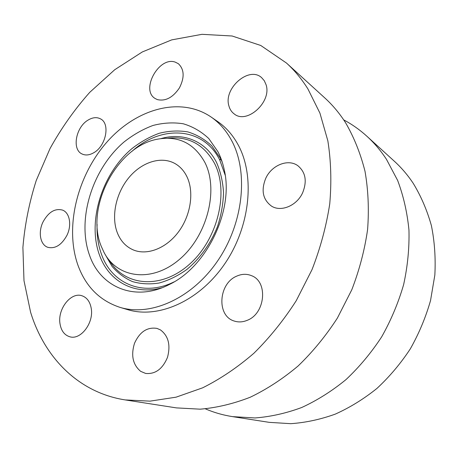 <?xml version="1.0" encoding="UTF-8"?>
<svg xmlns="http://www.w3.org/2000/svg" width="458" height="458" viewBox="0 0 458 458"><rect width="100%" height="100%" fill="white"/><g stroke="black" fill="none" stroke-linecap="round" stroke-linejoin="round"><path stroke-width="0.69" d="M160.472 329.92C168.401 335.903 170.742 345.034 167.508 357.309C162.636 368.976 155.348 374.352 145.638 373.436L140.669 371.352C132.82 364.734 130.776 355.356 134.537 343.225C139.764 331.798 147.253 326.857 156.997 328.403L160.472 329.92M307.925 88.944C301.679 78.994 294.523 70.355 286.456 63.027L260.768 45.479L232.126 35.999L202.001 34.321L171.687 39.886L142.289 51.96L114.729 69.725L89.762 92.321C74.562 109.445 61.315 128.188 50.025 148.552L36.251 180.469C29.215 202.579 24.761 224.918 22.9 247.486L23.988 280.662L30.589 312.201C44.254 357 78.066 392.569 125.183 399.914L149.984 401.145L176.061 397.178L202.659 387.817C220.395 378.949 237.473 367.43 253.881 353.261C269.625 337.701 283.754 320.165 296.263 300.654L312.018 269.636C320.451 247.933 326.359 225.989 329.754 203.804C331.649 181.855 331.014 160.873 327.854 140.852L319.924 113.115L307.925 88.944M119.876 307.329L127.633 309.637C158.147 319.043 199.207 301.244 224.678 263.934C250.228 226.727 255.243 176.256 238.246 145.037C232.887 135.139 226.034 127.313 217.676 121.547L211.012 116.956C179.845 95.808 135.247 109.176 106.176 142.925C76.978 176.651 64.618 227.477 77.923 265.148C85.72 286.565 99.707 300.625 119.876 307.329C150.522 316.781 191.902 298.69 217.659 260.883C243.501 223.166 248.683 172.088 231.651 140.606C226.286 130.627 219.405 122.744 211.012 116.956M247.2 320.325C265.388 313.621 268.251 281.676 251.574 275.699C246.793 273.724 241.858 273.861 236.769 276.117C218.477 283.416 216.331 315.946 234.238 321.041C238.429 322.403 242.751 322.163 247.2 320.325M302.578 192.904C307.232 181.374 305.686 172.334 297.935 165.779C288.242 158.434 271.674 165.12 265.772 178.276C260.894 190.373 262.818 199.659 271.537 206.134C281.04 212.243 296.75 205.762 302.578 192.904M266.069 84.724L264.312 80.74L261.598 77.62C248.946 65.872 223.355 88.371 228.88 105.821C229.784 109.267 231.548 111.958 234.17 113.899C246.782 124.622 272 101.968 266.069 84.724M175.242 62.128C158.995 56.094 140.331 89.963 155.136 98.499L157.334 99.592C165.493 101.476 172.861 97.571 179.444 87.879C184.683 77.442 184.316 69.387 178.357 63.702L175.242 62.128M88.217 120.002C75.891 126.906 71.648 149.445 82.011 153.957C85.474 155.606 89.344 155.222 93.627 152.812C105.993 146.216 110.487 123.649 100.548 118.897C96.867 116.956 92.756 117.328 88.217 120.002M43.046 221.918C37.928 232.154 40.218 244.921 47.855 247.326C55.235 249.009 61.595 245.019 66.931 235.349C71.998 225.164 69.742 212.741 62.58 210.113C54.989 208.104 48.479 212.043 43.046 221.918M59.964 323.503C61.103 330.773 64.452 335.21 70.011 336.83C80.866 340.088 93.907 322.81 91.251 308.469C90.049 301.696 86.928 297.454 81.89 295.742C70.916 291.866 57.576 308.91 59.964 323.503M125.183 399.914L176.399 407.889L200.186 409.177C216.686 407.775 233.351 403.801 250.183 397.258C266.882 389.237 282.878 378.789 298.169 365.925C312.808 351.79 325.884 335.84 337.386 318.075L351.79 289.788C359.427 269.957 364.7 249.85 367.602 229.469C369.108 209.26 368.243 189.864 365.003 171.269C360.492 153.419 353.994 137.205 345.504 122.629C339.458 113.212 332.554 104.979 324.791 97.92L286.456 63.027M221.174 159.081L220.424 159.069L221.168 159.058M343.706 119.893C351.939 124.25 359.639 129.671 366.795 136.158C374.157 142.856 380.724 150.59 386.483 159.361L397.647 180.446C403.469 195.927 407.236 212.466 408.96 230.071C409.418 248.059 407.643 266.241 403.635 284.613C398.357 302.807 391.04 320.216 381.68 336.836C371.272 352.734 359.381 366.984 345.99 379.596C331.964 391.069 317.211 400.372 301.736 407.494C286.09 413.293 270.512 416.78 255.009 417.954L232.527 416.631C222.983 415.125 213.938 412.526 205.379 408.845M232.527 416.631L269.293 422.356L290.807 423.679C305.595 422.648 320.4 419.471 335.216 414.147C349.843 407.591 363.744 399.021 376.917 388.441C389.466 376.802 400.584 363.641 410.265 348.95C418.955 333.579 425.711 317.451 430.531 300.568L434.842 275.058C435.753 258.02 434.608 241.543 431.402 225.628C427.085 210.262 421.022 196.167 413.225 183.332C407.683 175.008 401.38 167.628 394.309 161.205L366.795 136.158M117.46 233.116C120.809 241.326 126.213 246.982 133.673 250.079C147.522 255.644 166.529 248.213 178.683 231.634C190.877 215.1 194.244 191.856 186.979 176.799C184.122 170.92 180.149 166.517 175.071 163.603C161.107 155.697 141.47 162.172 128.652 177.916C115.794 193.625 110.962 216.794 117.46 233.116M204.823 162.338C194.255 143.486 178.757 135.717 158.331 139.037C117.397 145.512 84.879 206.976 101.229 246.267L104.04 252.444C117.328 278.189 151.804 283.153 179.439 259.423C207.256 236.036 218.987 189.675 204.823 162.338M217.945 151.713L208.774 138.545C201.262 131.503 192.749 126.58 183.234 123.774C173.376 122.229 163.3 122.79 153.012 125.458C142.816 129.253 133.112 134.801 123.895 142.094C92.155 169.265 76.48 219.811 89.671 255.627C100.628 287.286 135.093 302.291 169.231 284.55C206.982 266.711 233.998 210.274 224.22 169.683C222.828 163.145 220.739 157.157 217.945 151.713M221.351 159.55L220.132 159.544M168.012 138.207C188.352 136.009 203.833 144.344 214.447 163.22C229.332 191.553 217.853 239.488 189.257 264.461C160.855 289.759 124.593 286.118 109.462 260.505M105.334 254.711L112.044 266.373C117.758 273.031 124.553 278.098 132.442 281.573C140.818 284.006 149.709 284.487 159.121 283.021C168.63 280.399 177.887 275.876 186.887 269.453C199.923 258.604 210.628 243.685 217.413 226.802C221.168 215.323 223.206 203.913 223.527 192.555C222.84 181.534 220.51 171.515 216.554 162.498C205.739 140.875 183.017 132.122 160.907 138.625M225.187 175.168L219.72 159.951C203.134 126.465 161.044 124.891 132.133 151.209M97.09 224.403C96.678 235.395 98.224 245.574 101.722 254.94C111.97 283.628 143.182 297.253 174.109 281.865M222.233 162.149L220.458 158.376L211.836 145.959C204.766 139.289 196.751 134.6 187.78 131.893C178.483 130.37 168.973 130.828 159.252 133.272C149.617 136.787 140.446 141.957 131.727 148.787C101.705 174.258 87.003 221.981 99.695 255.661C108.981 281.206 134.228 295.691 162.115 287.727M220.046 159.642L221.386 159.659"/></g></svg>

